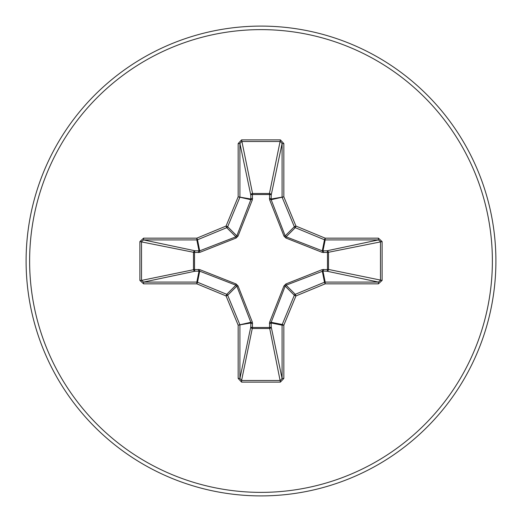 <?xml version="1.0" encoding="UTF-8"?>
<svg xmlns="http://www.w3.org/2000/svg" width="522" height="522" viewBox="0 0 522 522"><rect width="100%" height="100%" fill="white"/><g stroke="black" fill="none" stroke-linecap="round" stroke-linejoin="round"><path stroke-width="0.78" d="M323.568 269.398A1.762 0.6 -88.2 0 1 322.974 271.075L286.128 285.182L285.182 286.128L271.166 322.296L271.199 326.876A1.762 1.625 -11.9 0 1 269.443 328.508L252.557 328.508A1.762 1.625 11.9 0 1 250.801 326.876L250.834 322.296L236.818 286.128L235.872 285.182L199.704 271.166L195.124 271.199A1.762 1.625 78.1 0 1 193.492 269.443L193.492 252.557A1.762 1.625 101.9 0 1 195.124 250.801L199.704 250.834L235.872 236.818L236.818 235.872L250.834 199.704L250.801 195.124A1.762 0.6 -1.8 0 1 252.485 194.523L252.557 193.492L269.443 193.492L269.515 194.523L252.485 194.523L252.374 199.782L238.032 236.101L236.101 238.032L199.782 252.374L194.523 252.485L194.523 269.515L199.782 269.626L236.101 283.968L238.032 285.899L252.374 322.218L252.485 327.477L269.515 327.477L269.626 322.218L283.968 285.899L285.899 283.968L322.218 269.626L327.477 269.515L327.477 252.485L322.218 252.374L285.899 238.032L283.968 236.101L269.626 199.782L269.515 194.523A1.762 0.6 -178.2 0 1 271.199 195.124L271.166 199.704L285.182 235.872L286.128 236.818L322.296 250.834L326.876 250.801A1.762 1.625 -101.9 0 1 328.508 252.557L328.508 269.443L382.111 280.418L378.424 283.837L325.167 283.837L295.941 295.941L283.837 325.167L283.837 378.424L280.418 382.111L241.582 382.111L238.162 378.424L238.162 325.167L226.059 295.941L196.833 283.837L143.576 283.837L139.889 280.418L141.514 280.418L143.576 282.082L143.576 283.837M139.889 280.418L139.889 241.582L143.576 238.162L196.833 238.162L226.059 226.059L238.162 196.833L238.162 143.576L241.582 139.889L280.418 139.889L269.443 193.492A1.762 1.625 -168.1 0 1 271.199 195.124L282.082 143.576L280.418 141.514L241.582 141.514L239.918 143.576L239.918 196.833A1.762 1.755 101.2 0 1 239.781 197.505L227.677 226.731A1.762 1.755 135 0 1 226.731 227.677L197.505 239.781L199.704 250.834A1.762 0.535 -110.9 0 0 199.782 252.374M378.424 283.837L378.424 282.082L326.876 271.199A1.762 1.625 -78.1 0 0 328.508 269.443L327.477 269.515A1.762 0.6 -88.2 0 1 326.876 271.199L322.974 271.075L325.167 282.082L378.424 282.082L380.486 280.418L380.486 241.582L378.424 239.918L325.167 239.918L322.974 250.925A1.762 0.6 88.2 0 1 323.568 252.602M261 495.9A234.9 234.9 0 0 0 495.9 261A234.9 234.9 0 0 0 261 26.1A234.9 234.9 0 0 0 26.1 261A234.9 234.9 0 0 0 261 495.9A234.9 234.9 0 0 1 26.1 261A234.9 234.9 0 0 1 261 26.1M280.418 139.889L283.837 143.576L283.837 196.833L295.941 226.059L325.167 238.162L378.424 238.162L382.111 241.582L382.111 280.418M143.576 238.162L143.576 239.918L141.514 241.582L141.514 280.418L194.523 269.515A1.762 0.6 88.2 0 0 195.124 271.199L143.576 282.082L196.833 282.082L199.026 271.075A1.762 0.6 88.2 0 1 198.432 269.398M199.782 269.626A1.762 0.535 110.9 0 0 199.704 271.166L197.505 282.219L226.731 294.323A1.762 1.755 45 0 1 227.677 295.269L226.059 295.941L226.731 294.323L235.872 285.182L236.101 283.968M238.032 285.899L236.818 286.128L227.677 295.269L239.781 324.495A1.762 1.755 78.8 0 1 239.918 325.167L239.918 378.424L241.582 380.486L241.582 382.111M238.162 378.424L239.918 378.424L250.801 326.876A1.762 0.6 -178.2 0 0 252.485 327.477L241.582 380.486L280.418 380.486L282.082 378.424L283.837 378.424M280.418 382.111L269.515 327.477A1.762 0.6 -1.8 0 0 271.199 326.876L282.082 378.424L282.082 325.167A1.762 1.755 -78.8 0 1 282.219 324.495L283.837 325.167L282.082 325.167L271.075 322.974A1.762 0.6 -1.8 0 1 269.398 323.568M269.626 322.218A1.762 0.535 -159.1 0 0 271.166 322.296L282.219 324.495L294.323 295.269A1.762 1.755 -45 0 1 295.269 294.323L295.941 295.941L294.323 295.269L285.182 286.128L283.968 285.899M283.968 236.101L285.182 235.872L294.323 226.731L295.941 226.059L295.269 227.677A1.762 1.755 -135 0 1 294.323 226.731L282.219 197.505A1.762 1.755 -101.2 0 1 282.082 196.833L282.082 143.576L283.837 143.576M238.162 143.576L239.918 143.576L250.801 195.124A1.762 1.625 168.1 0 1 252.557 193.492L241.582 139.889M285.899 283.968L286.128 285.182L295.269 294.323L324.495 282.219L325.167 283.837L325.167 282.082A1.762 1.755 -11.2 0 0 324.495 282.219L322.296 271.166A1.762 0.535 -110.9 0 0 322.218 269.626M252.374 322.218A1.762 0.535 159.1 0 1 250.834 322.296L238.162 325.167L250.925 322.974A1.762 0.6 -178.2 0 0 252.602 323.568M382.111 241.582L327.477 252.485A1.762 0.6 88.2 0 0 326.876 250.801L378.424 239.918L378.424 238.162M322.218 252.374A1.762 0.535 110.9 0 0 322.296 250.834L324.495 239.781L295.269 227.677L286.128 236.818L285.899 238.032M269.626 199.782A1.762 0.535 159.1 0 1 271.166 199.704L283.837 196.833L271.075 199.026A1.762 0.6 -178.2 0 0 269.398 198.432M198.432 252.602A1.762 0.6 -88.2 0 1 199.026 250.925L196.833 239.918L143.576 239.918L195.124 250.801A1.762 0.6 -88.2 0 0 194.523 252.485L139.889 241.582M238.032 236.101L236.818 235.872L227.677 226.731L226.059 226.059L226.731 227.677L235.872 236.818L236.101 238.032M252.602 198.432A1.762 0.6 -1.8 0 0 250.925 199.026L238.162 196.833L250.834 199.704A1.762 0.535 -159.1 0 1 252.374 199.782M197.505 282.219L196.833 283.837L196.833 282.082A1.762 1.755 11.2 0 1 197.505 282.219M196.833 238.162L197.505 239.781A1.762 1.755 168.8 0 1 196.833 239.918L196.833 238.162M325.167 238.162L324.495 239.781A1.762 1.755 -168.8 0 0 325.167 239.918L325.167 238.162M261 492.376A231.376 231.376 0 0 0 492.376 261A231.376 231.376 0 0 0 261 29.623A231.376 231.376 0 0 0 29.623 261A231.376 231.376 0 0 0 261 492.376"/></g></svg>
